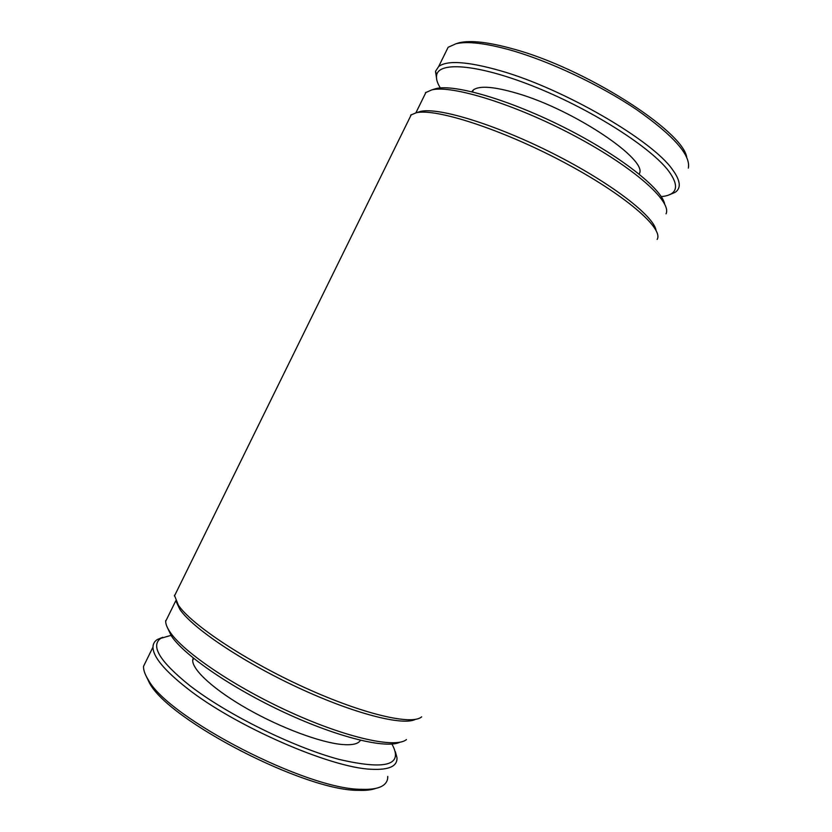 <?xml version="1.0" encoding="UTF-8"?>
<svg xmlns="http://www.w3.org/2000/svg" width="832" height="832" viewBox="0 0 832 832"><rect width="100%" height="100%" fill="white"/><g stroke="black" fill="none" stroke-linecap="round" stroke-linejoin="round"><path stroke-width="1.25" d="M376.168 788.289C371.873 789.942 365.934 790.629 358.374 790.327C305.282 791.024 169.052 720.71 149.51 683.062L145.538 674.814M387.754 776.422C387.889 780.166 386.381 783.162 383.219 785.398C378.924 788.382 371.706 789.682 361.566 789.298C307.559 789.963 168.106 718.006 148.283 679.796C144.966 674.544 143.374 670.062 143.52 666.328L147.16 658.944M395.387 751.733L396.968 757.682C397.488 766.272 388.97 770.141 371.415 769.267C330.928 768.019 234.478 726.003 186.607 687.898C164.185 670.207 152.984 656.604 152.984 647.098C153.067 643.854 154.492 641.326 157.29 639.527L162.77 637.27M193.159 657.966L192.691 660.4C192.514 670.228 214.51 690.258 247.842 709.124C281.122 727.99 320.611 742.622 342.17 744.505C352.258 745.347 358.353 743.943 360.454 740.282M391.914 744.058C403.707 765.18 386.09 770.297 339.061 759.398C292.999 747.074 226.99 714.428 189.779 685.589C159.921 661.606 150.249 645.861 160.753 638.352L171.132 635.336M456.082 43.701L459.493 42.682C470.798 40.102 488.55 42.151 512.762 48.828C584.563 67.954 682.729 130.634 686.712 157.196M444.496 54.673L448.136 47.278L456.071 43.711C467.532 41.09 485.618 43.212 510.328 50.055C549.37 61.1 600.018 84.926 636.376 109.47C673.556 135.574 690.882 155.126 688.355 168.126M436.852 80.267L435.5 71.354L438.662 66.518C447.169 60.091 467.678 61.474 500.167 70.678C563.181 88.483 652.153 140.202 672.329 169.395C680.493 180.471 681.429 188.115 675.147 192.348L669.469 194.73M639.09 174.034C649.501 160.815 574.642 109.97 517.13 93.35C494.208 86.622 479.638 85.457 473.439 89.856L471.786 91.718M440.336 87.942C437.112 82.805 435.895 78.458 436.696 74.911C439.379 60.902 480.698 64.719 537.16 87.786C593.57 110.708 651.31 147.898 668.71 171.111C678.902 185.162 677.643 193.492 664.945 196.113L661.263 196.654M432.318 89.783L436.124 88.546C455.01 83.949 510.453 100.142 565.375 128.024C620.35 155.844 661.731 188.614 664.695 204.121M657.155 239.439C664.009 228.54 624.822 194.501 562.994 161.834C501.27 129.106 435.562 107.994 416.187 112.778L410.654 115.128M174.418 595.244L178.35 605.155C191.298 624.53 245.492 660.639 304.366 687.44C363.262 714.334 412.308 725.587 421.637 716.83M399.922 742.217C386.287 749.008 338.624 737.62 285.158 712.837C231.712 688.126 183.81 655.086 171.34 635.887L167.544 627.879M415.48 719.337C403.125 726.097 354.297 713.794 298.428 687.804C242.57 661.898 192.317 627.983 179.878 609.378L176.176 601.588M165.672 620.589L165.662 621.338C165.724 624.208 167.107 627.661 169.811 631.717C182.842 651.81 234.801 687.128 291.366 712.681C347.953 738.327 395.938 748.519 406.463 739.575M656.063 230.412C653.9 215.998 610.969 182.811 553.498 153.743C496.08 124.623 438.682 107.089 420.545 111.405L416.759 112.663M666.037 213.824C672.121 201.666 634.369 167.69 575.068 136.136C515.861 104.52 452.098 84.781 431.798 89.887L425.412 92.737M160.753 638.352L157.29 639.527M149.51 683.062L148.283 679.796M152.984 647.098L143.52 666.328M193.679 658.393L192.691 660.4M436.696 74.911L435.5 71.354M459.493 42.682L456.071 43.711M438.662 66.518L448.136 47.278M472.441 91.874L473.439 89.856M411.289 114.67L174.429 596.024M175.781 600.777L165.662 621.338M415.875 112.84L425.994 92.269M179.878 609.378L178.35 605.155M420.545 111.405L416.187 112.778M171.34 635.887L169.811 631.717M436.124 88.546L431.798 89.887"/></g></svg>

